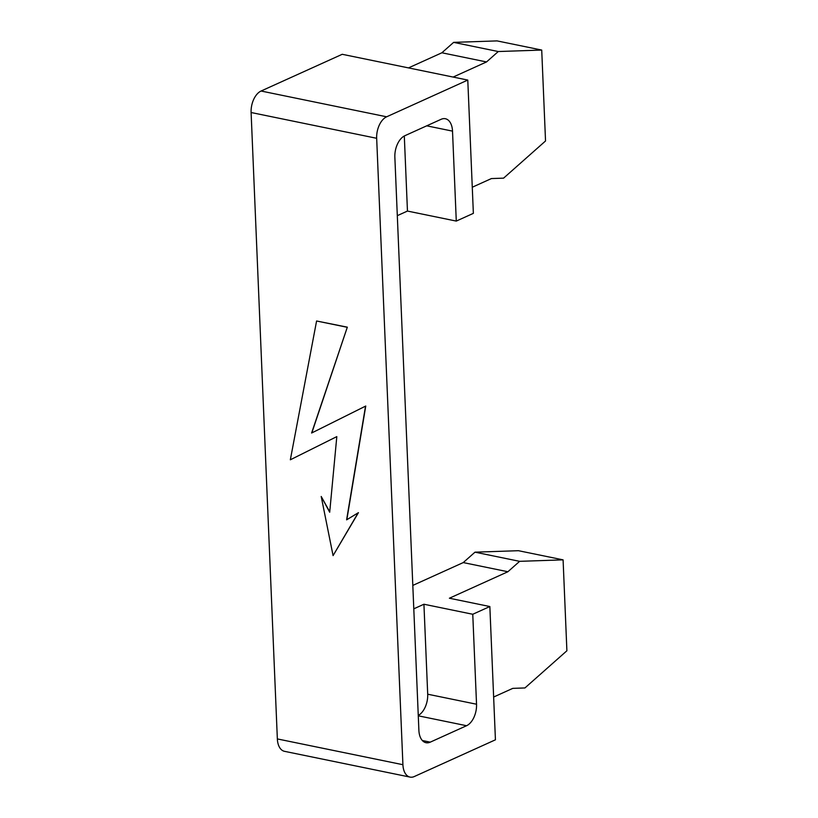 <?xml version="1.0" encoding="UTF-8"?>
<svg xmlns="http://www.w3.org/2000/svg" width="818" height="818" viewBox="0 0 818 818"><rect width="100%" height="100%" fill="white"/><g stroke="black" fill="none" stroke-linecap="round" stroke-linejoin="round"><path stroke-width="1.23" d="M489.849 606.537L472.763 614.267L476.536 704.226A17.577 10.307 -78.4 0 1 466.557 725.719L430.258 742.151A17.577 10.307 -78.4 0 1 426.025 742.713A17.577 10.307 -78.4 0 1 418.888 730.321L394.859 157.22A17.577 10.307 -78.4 0 1 404.838 135.727L441.137 119.295A17.577 10.307 -78.4 0 1 445.37 118.733A17.577 10.307 -78.4 0 1 452.518 131.125L456.28 221.085L473.366 213.355L467.784 80.072L386.638 116.8A17.577 10.307 -78.4 0 0 376.669 138.293L402.916 764.707A17.577 10.307 -78.4 0 0 410.063 777.1A17.577 10.307 -78.4 0 0 414.297 776.538L495.432 739.809L489.849 606.537L449.389 598.224L507.896 571.741L519.635 561.332L563.091 559.86L566.894 650.77L524.941 687.948L512.784 688.367L493.643 697.028M507.896 571.741L463.244 562.58L412.814 585.412M463.244 562.58L474.992 552.17L518.448 550.698L563.091 559.86M519.635 561.332L474.992 552.17M472.272 187.23L491.413 178.569L503.581 178.15L545.534 140.972L541.72 50.062L498.274 51.534L453.622 42.372L441.884 52.781L408.479 67.904M541.72 50.062L497.078 40.9L453.622 42.372M453.121 77.066L486.526 61.943L498.274 51.534M486.526 61.943L441.884 52.781M410.063 777.1L284.5 751.323A17.577 10.307 -78.4 0 1 277.353 738.93L251.106 112.516A17.577 10.307 -78.4 0 1 261.075 91.023L342.221 54.295L467.784 80.072M329.736 511.823L321.208 496.475L329.695 512.242L336.811 436.618L290.339 459.788L316.586 320.993L347.323 327.169L311.822 432.906M347.323 327.169L311.607 433.019L365.758 406.025L346.832 519.706M365.544 406.127L346.607 519.839L358.437 512.651L333.079 555.616L321.208 496.475M456.28 221.085L407.456 211.064L404.307 135.993M476.536 704.226L427.702 694.206A17.577 10.307 -78.4 0 1 418.264 715.433M472.763 614.267L423.928 604.236L413.796 608.827M427.702 694.206L423.928 604.236M407.456 211.064L397.313 215.655M336.811 436.618L290.339 459.788M358.223 512.743L333.079 555.616M316.586 320.993L347.108 327.261M402.916 764.707L277.353 738.93M376.669 138.293L251.106 112.516M386.638 116.8L261.075 91.023M452.518 131.125L426.71 125.829M430.258 742.151L422.354 740.525M466.557 725.719L418.274 715.811"/></g></svg>
